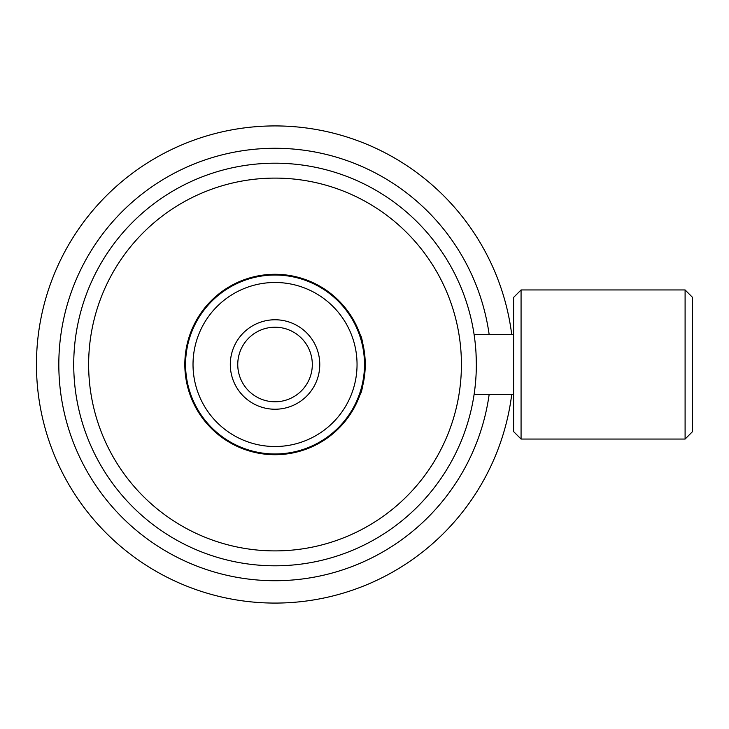 <?xml version="1.0" encoding="UTF-8"?>
<svg xmlns="http://www.w3.org/2000/svg" width="729" height="729" viewBox="0 0 729 729"><rect width="100%" height="100%" fill="white"/><g stroke="black" fill="none" stroke-linecap="round" stroke-linejoin="round"><path stroke-width="1.09" d="M513.617 431.604L513.617 297.396L521.071 289.942L521.071 439.058L513.617 431.604M685.096 289.942L692.55 297.396L692.55 431.604L685.096 439.058L685.096 289.942L521.071 289.942M357.046 364.5A82.013 82.013 0 0 1 275.033 446.512A82.013 82.013 0 0 1 193.021 364.5A82.013 82.013 0 0 1 275.033 282.488A82.013 82.013 0 0 1 357.046 364.5M364.5 364.5A89.467 89.467 0 0 1 275.033 453.967A89.467 89.467 0 0 1 185.567 364.5A89.467 89.467 0 0 1 275.033 275.033A89.467 89.467 0 0 1 364.5 364.5M319.767 364.5A44.733 44.733 0 0 1 275.033 409.233A44.733 44.733 0 0 1 230.3 364.5A44.733 44.733 0 0 1 275.033 319.767A44.733 44.733 0 0 1 319.767 364.5M312.313 364.5A37.279 37.279 0 0 1 275.033 401.779A37.279 37.279 0 0 1 237.754 364.5A37.279 37.279 0 0 1 275.033 327.221A37.279 37.279 0 0 1 312.313 364.5M361.001 389.286L360.181 391.974M685.096 439.058L521.071 439.058M513.617 334.675L474.114 334.675L474.196 335.249M513.617 394.325L474.114 394.325M364.819 355.77L362.012 340.552L360.172 334.675C361.903 336.433 363.598 346.366 365.247 364.5C363.598 382.625 361.903 392.567 360.172 394.325L359.379 394.325M360.172 334.675L359.379 334.675L360.153 336.962L359.379 334.675M461.421 364.5A186.396 186.396 0 0 1 275.033 550.896A186.396 186.396 0 0 1 88.637 364.5A186.396 186.396 0 0 1 275.033 178.104A186.396 186.396 0 0 1 461.421 364.5M476.247 370.35L476.338 364.5A201.304 201.304 0 0 1 275.033 565.804A201.304 201.304 0 0 1 73.729 364.5A201.304 201.304 0 0 1 275.033 163.196A201.304 201.304 0 0 1 476.338 364.5L476.028 353.437M489.177 394.325A216.212 216.212 0 0 1 260.089 580.202A216.212 216.212 0 0 1 58.821 364.5A216.212 216.212 0 0 1 260.089 148.798A216.212 216.212 0 0 1 489.177 334.675M511.74 394.325A238.583 238.583 0 0 1 260.089 602.61A238.583 238.583 0 0 1 36.45 364.5A238.583 238.583 0 0 1 260.089 126.39A238.583 238.583 0 0 1 511.74 334.675M365.247 364.5A90.214 90.214 0 0 0 275.033 274.286A90.214 90.214 0 0 0 184.82 364.5A90.214 90.214 0 0 0 275.033 454.714A90.214 90.214 0 0 0 365.247 364.5L364.5 376.036M474.461 391.938L475.244 385.441M475.654 381.085L476.01 375.927M474.597 338.092L474.114 334.675M360.172 394.325L360.709 392.749M361.976 343.395L361.165 340.297"/></g></svg>
